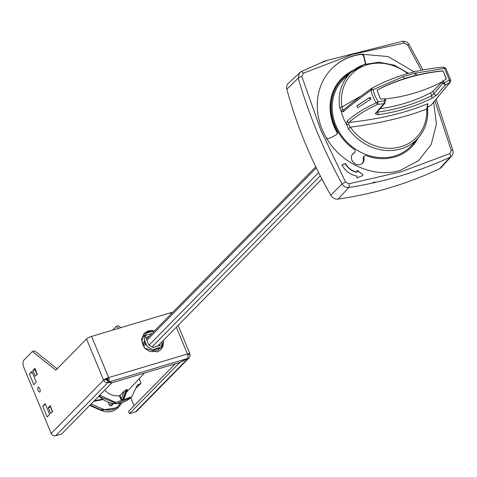 <?xml version="1.0" encoding="UTF-8"?>
<svg xmlns="http://www.w3.org/2000/svg" width="477" height="477" viewBox="0 0 477 477"><rect width="100%" height="100%" fill="white"/><g stroke="black" fill="none" stroke-linecap="round" stroke-linejoin="round"><path stroke-width="0.72" d="M348.407 128.683L350.327 127.204L348.609 124.396A2.111 1.037 172.2 0 1 346.499 124.229L348.407 128.683A46.973 41.243 -135.5 0 0 400.996 148.872A46.973 41.243 -135.5 0 0 418.263 137.901C425.025 130.012 428.167 120.568 427.702 109.573L427.601 109.823A46.973 41.243 -135.5 0 1 418.263 137.901L412.122 144.877A47.479 41.69 -135.5 0 1 394.664 155.967A47.479 41.69 -135.5 0 1 340.22 133.667A47.479 41.69 -135.5 0 1 344.472 78.395L351.34 72.128A46.973 41.243 -135.5 0 1 365.835 63.984M343.255 111.761A2.111 1.801 -130.6 0 1 343.738 109.877C350.386 104.046 359.527 96.98 371.166 88.68L371.267 88.621C359.616 96.926 350.494 103.968 343.899 109.752L342.504 109.656A2.111 1.669 136.3 0 0 341.228 111.493A46.925 41.201 -135.5 0 0 343.404 117.998A46.925 41.201 -135.5 0 0 346.499 124.229L347.155 121.164C353.767 114.838 363.468 108.726 376.258 102.829A32.77 28.769 -135.5 0 1 372.984 96.694A32.77 28.769 -135.5 0 1 371.017 90.171L371.267 88.621L373.086 89.688L371.017 90.171C359.294 98.638 350.04 105.834 343.255 111.761L341.228 111.493L339.725 107.719L341.949 106.985L361.089 95.984M385.523 100.808L384.963 100.725L384.158 98.769L380.962 99.127L380.282 98.697L377.08 90.231A206.642 181.427 44.5 0 1 381.54 87.953A218.096 191.486 -135.5 0 1 407.579 77.9A218.096 191.486 -135.5 0 1 436.288 71.735A206.642 181.427 44.5 0 1 442.459 71.061L443.276 71.347L446.263 78.55L446.162 79.164M427.66 107.158A213.308 187.282 44.5 0 0 430.999 105.286L450.312 82.11L449.853 82.497L449.394 80.047L450.616 80.428L450.312 82.11L450.717 80.184L445.762 68.217L443.527 67.233L444.618 68.515L449.394 80.047L444.218 82.843L445.452 84.888L442.853 83.284L433.873 93.689A2.111 1.836 40.8 0 0 436.819 94.899L432.037 98.214L431.661 95.722C414.93 103.968 397.031 109.436 377.963 112.113L377.259 112.047M342.504 109.656L341.949 106.985A45.303 39.776 -135.5 0 1 360.976 67.263A45.303 39.776 -135.5 0 1 407.656 73.589M357.321 106.765L356.909 105.822L370.069 97.26L370.856 99.162L357.696 107.73L357.321 106.765M427.601 109.823L426.7 109.012C405.545 117.229 380.091 123.293 350.327 127.204A45.303 39.776 -135.5 0 0 398.939 147.238A45.303 39.776 -135.5 0 0 426.7 109.012L427.756 103.676L428.066 104.433L427.756 103.676C406.261 112.775 380.056 119.017 349.14 122.41C355.586 116.257 365.132 110.217 377.766 104.308L376.258 102.829L378.028 101.637L377.766 104.308A211.096 185.338 -135.5 0 0 383.86 103.694L385.022 100.915L378.028 101.637L374.94 95.847L373.086 89.688L403.381 76.582L404.222 78.711L403.93 79.033M427.63 105.339L427.702 109.573M432.037 98.214A212.176 186.286 -135.5 0 1 377.802 114.772L375.226 113.699A2.111 1.836 40.8 0 0 376.317 113.132L385.166 102.883L383.86 103.694L375.226 113.699M430.999 105.286L449.853 82.497A211.096 185.338 -135.5 0 1 445.452 84.888L436.819 94.899M370.337 99.478L369.609 97.725L370.069 97.26M369.609 97.725A111.481 23.224 157.5 0 0 356.987 105.995M347.155 121.164A2.111 1.783 45.5 0 0 349.14 122.41L348.609 124.396M371.267 88.621L371.35 88.567C393.424 76.38 417.56 69.237 443.747 67.132M416.397 75.503L416.707 75.193L415.813 72.951L403.381 76.582M415.866 73.07L445.762 68.217M384.891 99.007L385.702 101.058A1.055 0.304 168.1 0 1 385.643 101.19L385.702 101.058A1.055 0.304 168.1 0 0 385.022 100.915L384.963 100.725M377.802 114.772A2.111 0.835 -97.9 0 0 377.963 112.113L377.718 111.517M432.907 91.351L433.873 93.689L431.661 95.722L430.51 92.949L432.907 91.351L442.251 81.841L442.853 83.284L444.218 82.843L443.055 83.666M377.092 90.177L377.218 90.081A206.642 181.433 -135.5 0 1 404.222 78.711M416.707 75.193A206.642 181.433 -135.5 0 1 442.602 70.918M442.251 81.841L442.495 81.197L446.055 79.248M404.168 78.568L414.596 75.634L415.813 72.951M380.121 108.732A189.083 166.008 44.5 0 0 430.51 92.949M384.158 98.769L384.856 98.96A189.083 166.008 -135.5 0 0 442.632 81.537M445.906 79.391L446.263 78.55M443.276 71.347L446.12 78.693M443.139 71.49L442.459 71.061M414.209 76.052L414.596 75.634M341.973 164.875L345.503 163.42C348.097 168.22 351.99 171.13 357.172 172.155L357.261 170.367L362.776 174.558L362.723 175.584L356.862 177.921L356.963 176.114C350.279 174.803 345.282 171.058 341.973 164.875M439.538 168.721L450.115 157.195C418.943 171.631 385.177 181.737 348.812 187.509L338.104 199.076A422.682 371.112 -135.5 0 0 439.538 168.721A6.97 6.118 -135.5 0 0 441.225 167.481L451.647 156.068L450.115 157.195A3.166 1.604 -114.7 0 0 449.877 153.57L401.205 171.774L348.955 183.776L345.527 181.987L320.723 129.875L301.834 76.505L303.187 73.285L352.575 54.36L404.108 43.085L407.537 44.868L421.322 70.256M433.647 102.263L436.431 124.074L431.226 144.4L418.717 160.522L400.585 170.265C374.344 178.762 340.536 163.802 326 137.251A63.31 55.582 -135.5 0 1 322.166 129.44A63.31 55.582 -135.5 0 1 331.742 68.688A63.31 55.582 -135.5 0 1 353.195 55.857A63.31 55.582 -135.5 0 1 361.053 54.134L388.123 56.566L414.203 71.854M351 72.438A48.535 42.614 44.5 0 0 341.335 80.035A48.535 42.614 44.5 0 0 334.932 125.618A48.535 42.614 44.5 0 0 354.149 149.373A2.111 1.854 -135.5 0 1 354.256 152.729A6.756 5.927 44.5 0 0 352.807 153.844A6.756 5.927 44.5 0 0 352.688 161.596A6.756 5.927 44.5 0 0 360.284 164.541A6.756 5.927 44.5 0 0 362.437 163.307A6.756 5.927 44.5 0 0 363.939 157.774A2.111 1.854 -135.5 0 1 366.336 155.711A48.535 42.614 44.5 0 0 410.536 148.037A48.535 42.614 44.5 0 0 417.959 138.241M349.963 73.38A48.499 42.578 44.5 0 0 340.995 80.41M364.41 156.045L363.677 156.742A2.147 1.884 44.5 0 0 363.2 158.501L363.939 157.774M362.049 163.635A6.714 5.897 44.5 0 0 363.2 158.501M326 137.251A2.534 2.224 44.5 0 0 328.981 138.574A2.534 2.224 44.5 0 0 329.351 138.425L336.321 134.776A2.534 2.224 44.5 0 0 336.816 134.407A2.534 2.224 44.5 0 0 337.197 131.98L337.054 131.682A49.381 43.353 -135.5 0 1 341.675 78.449A49.381 43.353 -135.5 0 1 353.624 70.208M338.104 199.076A6.97 6.118 -135.5 0 1 330.752 195.254A422.682 371.112 -135.5 0 1 286.838 89.229A6.97 6.118 -135.5 0 1 288.335 83.296L300.874 71.771A3.166 1.276 64.1 0 1 301.023 71.663A3.166 1.276 64.1 0 1 303.187 73.285M348.955 183.776A3.166 1.097 80.7 0 1 348.812 187.509C345.938 187.789 343.684 186.62 342.063 183.997C323.323 149.635 308.702 114.337 298.203 78.109L299.562 72.671L301.023 71.663L321.391 62.63M374.063 182.303L374.964 181.981M451.647 156.068C452.87 155.103 453.311 153.26 452.971 150.541A3.166 0.674 166.3 0 0 451.23 150.356L449.877 153.57M434.893 100.754L451.23 150.356M422.998 69.928L409.069 44.558A3.166 0.626 148.7 0 0 407.537 44.868M402.171 41.457A3.166 1.419 82.8 0 1 402.552 41.284A3.166 1.419 82.8 0 1 404.108 43.085M327.711 60.215L320.508 63.071L324.044 61.312L327.711 60.215M286.838 89.229L298.203 78.109A3.166 1.002 -16.6 0 1 301.834 76.505M330.752 195.254L342.063 183.997A3.166 0.298 -28.1 0 1 345.527 181.987M373.002 182.393L374.135 182.232M345.503 163.42L345.324 163.599C347.918 168.399 351.805 171.309 356.999 172.334L357.172 172.155M345.324 163.599L341.794 165.054M362.776 174.558L357.082 170.551M365.483 64.043L363.724 56.53A2.534 2.224 44.5 0 0 360.773 54.42A63.31 55.582 44.5 0 0 331.598 68.831M365.805 63.942L364.005 56.244A2.534 2.224 44.5 0 0 361.053 54.134L360.773 54.42M336.667 134.544A2.534 2.224 44.5 0 0 336.917 132.266L336.768 131.968A49.381 43.353 -135.5 0 1 341.389 78.741A49.381 43.353 -135.5 0 1 341.532 78.598M410.166 148.383A48.499 42.578 44.5 0 0 417.035 139.296M354.256 152.729L353.564 153.481A6.714 5.897 44.5 0 0 352.485 154.232M353.564 153.481A2.147 1.884 44.5 0 0 354.023 153.129L354.703 152.384M107.82 378.517L106.687 380.187M104.755 390.091A15.872 13.893 43.2 0 0 119.894 395.612M124.056 391.17L121.241 398.921L122.535 399.732L122.583 400.197L120.735 399.171L121.241 398.921L119.888 395.612L124.056 391.17L127.091 389.429L123.448 399.458L123.99 398.927L127.395 389.554L127.091 389.429M163.116 340.638L163.128 340.679A10.023 8.801 -135.5 0 1 160.862 347.178L158.74 349.343A10.023 8.801 -135.5 0 1 157.917 350.064L152.372 351.728A10.023 8.801 -135.5 0 1 143.601 346.266L142.45 343.488A10.023 8.801 -135.5 0 1 144.442 335.289L146.564 333.131A10.023 8.801 -135.5 0 1 146.636 333.053L153.999 330.853L147.244 332.547L152.795 330.889M144.513 373.05L126.381 392.338M160.862 347.178A10.023 8.801 -135.5 0 1 160.791 347.25L153.427 349.456L154.351 349.707L159.902 348.049L160.791 347.25M159.902 348.049L157.917 350.064M153.999 330.853A10.023 8.801 -135.5 0 1 154.441 330.931M142.45 343.488L144.436 341.466L144.298 339.63A10.023 8.801 -135.5 0 1 146.564 333.131M147.244 332.547L146.636 333.053M153.427 349.456A10.023 8.801 -135.5 0 1 146.761 345.581L145.586 344.251L143.601 346.266M152.372 351.728L154.351 349.707M122.583 400.197L123.495 399.923L124.199 398.134M100.289 395.463L100.647 395.582L99.604 396.822L99.24 396.53L100.289 395.463L99.329 395.612M137.245 385.201L131.837 396.733L115.702 402.403L100.647 395.582M139.272 378.631L140.906 383.031L140.733 383.496L137.269 385.112M140.906 383.031L136.863 387.437M151.901 333.518L144.96 335.599L148.955 345.241L153.236 347.471L162.466 344.71L161.47 342.313M144.436 341.466L144.996 342.862L145.503 342.611L144.298 339.63M145.586 344.251L144.996 342.862L142.885 345.014M94.38 400.65L102.603 399.189M99.24 396.53L116.674 403.536L130.823 397.77C120.419 405.927 110.008 405.611 99.604 396.822L99.943 396.953M145.729 337.454L148.991 336.476M159.36 344.46L159.753 345.396L162.466 344.71M159.753 345.396L153.087 347.393M103.211 399.595L93.772 401.27M107.993 402.01L109.358 405.265L110.658 405.939L111.773 405.498L113.794 403.441M90.052 405.056L101.673 410.107L118.356 407.495L119.805 405.748L118.362 407.495L101.392 410.393L89.718 405.396M118.218 407.632L118.081 407.769C113.401 412.074 107.796 412.969 101.267 410.458L89.634 405.48M112.608 330.12L116.263 326.399L118.451 325.743L120.86 327.651M134.049 405.778L130.758 397.836M107.88 380.175L107.081 380.151A1.055 0.924 44.5 0 1 105.769 379.471A1.687 0.352 -22.5 0 1 107.796 378.458A1.055 0.453 73.3 0 1 107.838 379.775L108.696 382.149L112.244 382.703L179.459 362.592L187.592 358.477A3.589 1.544 -106.7 0 0 187.455 354.012A4.221 0.876 -22.5 0 1 189.935 353.839A4.221 0.876 -22.5 0 1 189.685 354.357A3.589 3.148 -135.5 0 1 189.142 357.804L136.75 411.114A3.589 3.148 -135.5 0 1 135.534 411.842L129.511 413.648L128.563 411.359L175.256 363.85M189.142 357.804A3.589 3.148 -135.5 0 1 187.926 358.531L135.534 411.842M172.579 312.477A4.221 0.876 157.5 0 0 170.396 312.823L91.584 336.41A4.221 0.876 157.5 0 0 86.522 338.938L55.863 370.14L32.347 351.513L23.85 360.159A6.332 2.731 -106.7 0 0 24.094 368.041L51.188 433.444L103.581 380.127A4.221 0.876 -22.5 0 1 108.649 377.593A3.589 1.544 73.3 0 1 108.786 382.059L187.592 358.477M118.666 328.301L116.263 326.399M129.511 413.648L179.662 362.621L187.926 358.531M189.685 354.357L187.771 354.936M163.14 340.614A11.609 10.19 -135.5 0 1 160.719 349.587A11.609 10.19 -135.5 0 1 156.784 351.937L144.644 348.031L141.508 339.767L144.161 333.316L148.097 330.96A11.609 10.19 -135.5 0 1 153.427 330.805M36.967 374.457L35.226 369.645M50.473 407.006L52.392 411.645L50.634 406.845M57.186 368.793L34.535 350.857L32.347 351.513M39.889 392.082C38.184 391.563 37.522 389.971 37.916 387.312A2.635 1.139 73.3 0 1 38.148 387.169A2.635 1.139 73.3 0 1 39.895 389.083A2.635 1.139 73.3 0 1 39.889 392.082L39.663 392.225M29.395 374.028L31.876 371.511L36.294 382.184L33.819 384.706L29.395 374.028L32.096 372.054M49.644 414.412L47.163 416.934L42.745 406.255L45.22 403.733L49.644 414.412M37.361 374.057L35.232 376.222L32.859 370.48L34.982 368.322L37.289 374.475M52.667 411.663L50.645 413.422L48.266 407.686L50.389 405.522M143.75 333.763L147.244 331.825A11.609 10.19 -135.5 0 1 150.929 331.432M162.472 344.782A11.609 10.19 -135.5 0 1 160.278 350.005M35.048 369.824L32.859 370.48M50.455 407.03L48.266 407.686M55.63 435.757L108.029 382.441L111.797 382.93L61.652 433.957L55.63 435.757A3.589 3.148 -135.5 0 1 51.188 433.444M42.745 406.255L45.446 404.281M50.395 405.528L50.294 405.939L50.395 405.528M108.029 382.441A3.589 3.148 -135.5 0 1 103.581 380.127L86.522 338.938M91.584 336.41L108.649 377.593L107.796 378.458M105.769 379.471L103.581 380.127M107.301 380.086L108.249 382.375M111.797 382.93L111.666 382.614M157.893 345.956L321.921 179.048M152.091 346.874L320.24 175.78M315.774 166.771L146.415 339.105M148.955 345.241L318.63 172.591M316.317 167.898L146.904 340.286M339.725 107.719A46.973 41.243 -135.5 0 1 351.34 72.128L363.945 64.562L378.917 62.177L394.413 65.236L408.539 73.339M371.446 88.525A211.096 185.338 -135.5 0 1 405.343 74.305M443.312 80.702L444.117 82.652M123.495 399.923L123.448 399.458L122.535 399.732L126.178 389.703M106.604 380.169L106.937 379.93M119.322 395.701L120.735 399.171M146.761 345.581L145.503 342.611M109.358 405.265L111.523 403.059M120.365 403.25L119.292 404.794C115.04 410.113 109.382 411.466 102.322 408.849L91.113 403.977M110.658 405.939L113.192 403.363M101.392 410.393L101.333 409.856L101.392 410.393L102.322 408.849M119.781 405.778L119.292 404.794M119.822 405.712L121.742 402.952L119.805 405.748M113.663 403.429L111.415 405.712M170.396 312.823L170.939 314.146M176.341 327.18L187.455 354.012L108.649 377.593M452.971 150.541L436.163 99.222M327.109 60.394L402.552 41.284C405.557 41.177 407.734 42.274 409.069 44.558M131.837 396.733L130.805 397.782M136.851 387.479L140.834 383.425M189.935 353.839L178.142 325.35M34.821 368.667L37.194 374.391M50.234 405.873L52.601 411.591M35.37 370.546L36.985 374.439"/></g></svg>
